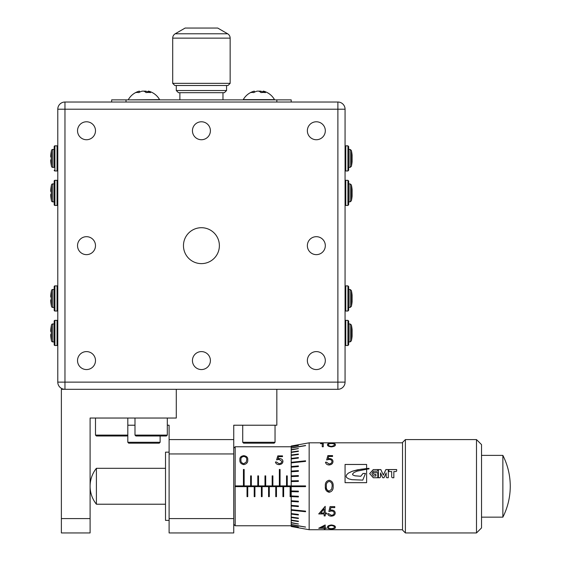 <?xml version="1.0" encoding="UTF-8"?>
<svg xmlns="http://www.w3.org/2000/svg" width="561" height="561" viewBox="0 0 561 561"><rect width="100%" height="100%" fill="white"/><g stroke="black" fill="none" stroke-linecap="round" stroke-linejoin="round"><path stroke-width="0.84" d="M201.42 227.71A17.952 17.952 0 0 0 183.468 245.669A17.952 17.952 0 0 0 201.42 263.621A17.952 17.952 0 0 0 219.379 245.669A17.952 17.952 0 0 0 201.42 227.71M316.334 121.779A8.976 8.976 0 0 0 307.358 130.755A8.976 8.976 0 0 0 316.334 139.731A8.976 8.976 0 0 0 325.317 130.755A8.976 8.976 0 0 0 316.334 121.779M316.334 236.686A8.976 8.976 0 0 0 307.358 245.669A8.976 8.976 0 0 0 316.334 254.645A8.976 8.976 0 0 0 325.317 245.669A8.976 8.976 0 0 0 316.334 236.686M316.334 351.6A8.976 8.976 0 0 0 307.358 360.583A8.976 8.976 0 0 0 316.334 369.559A8.976 8.976 0 0 0 325.317 360.583A8.976 8.976 0 0 0 316.334 351.6M201.42 351.6A8.976 8.976 0 0 0 192.444 360.583A8.976 8.976 0 0 0 201.42 369.559A8.976 8.976 0 0 0 210.403 360.583A8.976 8.976 0 0 0 201.42 351.6M86.513 351.6A8.976 8.976 0 0 0 77.53 360.583A8.976 8.976 0 0 0 86.513 369.559A8.976 8.976 0 0 0 95.489 360.583A8.976 8.976 0 0 0 86.513 351.6M86.513 236.686A8.976 8.976 0 0 0 77.53 245.669A8.976 8.976 0 0 0 86.513 254.645A8.976 8.976 0 0 0 95.489 245.669A8.976 8.976 0 0 0 86.513 236.686M86.513 121.779A8.976 8.976 0 0 0 77.53 130.755A8.976 8.976 0 0 0 86.513 139.731A8.976 8.976 0 0 0 95.489 130.755A8.976 8.976 0 0 0 86.513 121.779M201.42 121.779A8.976 8.976 0 0 0 192.444 130.755A8.976 8.976 0 0 0 201.42 139.731A8.976 8.976 0 0 0 210.403 130.755A8.976 8.976 0 0 0 201.42 121.779M126.912 435.995L96.387 435.995L95.489 435.098L127.81 435.098L126.912 435.995M57.783 321.081A0.715 0.715 0 0 0 57.061 320.359L54.908 320.359L54.908 345.499A0.715 0.715 0 0 1 54.193 344.777L54.193 321.081A0.715 0.715 0 0 1 54.908 320.359M57.783 344.777A0.715 0.715 0 0 1 57.061 345.499L54.908 345.499M51.493 340.899A1.29 1.29 0 0 0 52.755 341.908L54.193 341.908L54.193 323.949L52.755 323.949A1.29 1.29 0 0 0 51.493 324.959A35.911 35.911 0 0 0 51.261 326.053L51.289 326.067A35.883 35.883 0 0 0 50.749 330.008L50.749 331.495L51.289 331.495A34.873 31.64 90 0 0 51.261 332.932A34.873 31.64 90 0 0 51.289 334.384L50.749 334.37L50.749 335.85A35.883 35.883 0 0 0 51.289 339.791L51.261 339.805A35.911 35.911 0 0 0 51.493 340.899L51.493 324.959M348.654 337.456L348.654 344.777L347.939 345.499L347.939 320.359L348.654 321.081L348.654 337.456M350.092 341.908L350.092 323.949L348.654 323.949L348.654 341.908L350.092 341.908L351.347 340.899A35.911 35.911 0 0 0 352.049 336.705A35.827 33.099 -4.2 0 0 352.098 336.179L352.098 335.373L351.579 335.359M352.098 330.485L352.098 329.679A35.883 33.162 180 0 0 352.049 329.167A35.911 35.911 0 0 0 351.347 324.959L351.347 340.899M352.098 335.373A35.883 13.702 0 0 1 351.558 336.873A34.873 29.242 -129.5 0 0 351.558 334.202A35.827 13.674 -178.3 0 0 352.098 332.715L352.098 330.78A35.827 33.099 -4.2 0 0 351.558 327.14A34.873 12.083 -26.6 0 0 351.586 326.579A34.873 12.083 -26.6 0 0 351.558 326.039A35.883 33.162 180 0 1 352.049 329.167M352.07 335.373A35.883 33.162 180 0 0 352.098 335.078L352.098 333.143A35.883 13.702 0 0 0 352.049 332.925M51.261 151.533L51.289 151.54A35.883 35.883 0 0 0 50.749 155.481L50.749 156.968L51.289 156.968A34.873 31.64 90 0 0 51.261 158.405A34.873 31.64 90 0 0 51.289 159.864L50.749 159.843L50.749 161.33A35.883 35.883 0 0 0 51.289 165.264L51.261 165.278A35.911 35.911 0 0 0 51.493 166.379L51.493 150.432A35.911 35.911 0 0 0 51.261 151.533M51.493 166.379A1.29 1.29 0 0 0 52.755 167.381L54.193 167.381L54.193 146.554L54.193 149.429L52.755 149.429A1.29 1.29 0 0 0 51.493 150.432M57.061 145.839L54.908 145.839L54.908 170.972L57.061 170.972L57.061 145.839A0.715 0.715 0 0 1 57.783 146.554M54.193 170.256A0.715 0.715 0 0 0 54.908 170.972M54.193 146.554A0.715 0.715 0 0 1 54.908 145.839M57.783 170.256A0.715 0.715 0 0 1 57.061 170.972M348.654 167.381L348.654 146.554L348.654 170.256L348.654 167.381L350.092 167.381L351.347 166.379A35.911 35.911 0 0 0 352.049 162.178A35.827 33.099 -4.2 0 0 352.098 161.652L352.098 160.846L351.579 160.832M352.098 155.958L352.098 155.159A35.883 33.162 180 0 0 352.049 154.64A35.911 35.911 0 0 0 351.347 150.432L351.347 166.379M352.098 160.846A35.883 13.702 0 0 1 351.558 162.353A34.873 29.242 -129.5 0 0 351.558 159.682A35.827 13.674 -178.3 0 0 352.098 158.188L352.098 156.253A35.827 33.099 -4.2 0 0 351.558 152.62A34.873 12.083 -26.6 0 0 351.586 152.052A34.873 12.083 -26.6 0 0 351.558 151.512A35.883 33.162 180 0 1 352.049 154.64M352.07 160.846A35.883 33.162 180 0 0 352.098 160.558L352.098 158.616A35.883 13.702 0 0 0 352.049 158.398M176.287 90.531L226.56 90.531L224.407 92.691L178.44 92.691L176.287 90.531L176.287 85.503M172.697 83.351L230.15 83.351L227.997 85.503L174.85 85.503L172.697 83.351L172.697 38.134A5.028 5.028 0 0 1 175.207 33.779L227.64 33.779L217.71 28.05L185.137 28.05L175.207 33.779M230.15 83.351L230.15 38.134A5.028 5.028 0 0 0 227.64 33.779M226.56 90.531L226.56 85.503M166.414 435.995L135.888 435.995L134.991 435.098L167.311 435.098L166.414 435.995M64.964 389.306L64.964 382.125L57.783 382.125A7.181 7.181 0 0 0 64.964 389.306A7.181 7.181 0 0 1 57.783 382.125L57.783 109.206A7.181 7.181 0 0 1 64.964 102.025L276.832 102.025L276.832 99.872L291.201 99.872L291.201 102.025L276.832 102.025L337.883 102.025L337.883 109.206L64.964 109.206L64.964 382.125L337.883 382.125L337.883 109.206L345.064 109.206L345.064 382.125A7.181 7.181 0 0 1 337.883 389.306L61.373 389.306L61.373 518.588L90.104 518.588L90.104 532.95L61.373 532.95L61.373 518.588M345.064 109.206A7.181 7.181 0 0 0 337.883 102.025A7.181 7.181 0 0 1 345.064 109.206M352.098 160.558L351.579 160.516M352.098 335.078L351.579 335.043M176.287 389.306L176.287 418.036L90.104 418.036L90.104 518.588M352.098 190.431L352.098 189.632A35.883 33.162 180 0 0 352.049 189.12A35.911 35.911 0 0 0 351.347 184.906L351.347 200.852A35.911 35.911 0 0 0 352.049 196.659A35.827 33.099 -4.2 0 0 352.098 196.126L352.098 195.319L351.579 195.305M352.098 195.319A35.883 13.702 0 0 1 351.558 196.827A34.873 29.242 -129.5 0 0 351.558 194.155A35.827 13.674 -178.3 0 0 352.098 192.661L352.098 190.733A35.827 33.099 -4.2 0 0 351.558 187.094A34.873 12.083 -26.6 0 0 351.586 186.525A34.873 12.083 -26.6 0 0 351.558 185.986A35.883 33.162 180 0 1 352.049 189.12M352.07 195.319A35.883 33.162 180 0 0 352.098 195.032L352.098 193.089A35.883 13.702 0 0 0 352.049 192.879M348.654 196.308L348.654 201.855L350.092 201.855L351.347 200.852M348.654 197.402L348.654 204.73L347.939 205.445L347.939 180.312L348.654 181.028L348.654 197.402M254.631 92.095L254.266 91.134A17.756 14.845 90 0 0 254.035 91.198A17.952 17.952 0 0 0 243.257 99.634L274.504 99.634A17.952 17.952 0 0 0 263.726 91.198A17.756 14.845 -90 0 0 263.495 91.134L263.109 92.432M263.172 91.134A17.756 9.74 -90 0 1 265.458 92.607A17.952 13.436 132.3 0 0 263.284 92.432A17.952 13.436 132.3 0 0 261.019 92.607A17.756 9.74 90 0 0 258.726 91.134L257.183 91.134A17.756 14.845 -90 0 0 253.698 92.607A17.952 8.815 -120.8 0 0 250.781 92.607A17.756 14.845 90 0 1 254.035 91.198M127.81 418.036L127.81 442.278L160.123 442.278L159.226 443.176L129.121 443.176M261.952 443.176L243.621 443.176L242.717 442.278L275.037 442.278L274.14 443.176L261.952 443.176M169.106 452.152L165.516 452.152L165.516 520.384L169.106 520.384M96.401 504.22A28.73 28.73 0 0 1 96.401 468.309L96.401 504.22L165.516 504.22M502.866 486.268L502.866 517.151A68.232 68.232 0 0 0 502.866 455.385L502.866 486.268M405.393 532.95L402.525 530.075L402.525 442.454L405.393 439.586L405.393 532.95L476.499 532.95L476.499 439.586L481.527 444.614L481.527 527.922L476.499 532.95M325.198 506.338L325.198 513.02L326.523 513.02L326.523 513.939L325.198 513.939L325.198 515.931L324.16 515.931L324.16 513.939L318.711 513.939L325.198 506.338M334.77 507.635L330.864 507.635L330.24 510.208L331.593 510.026C333.879 510.208 335.078 511.232 335.212 513.077C335.064 515.005 333.725 516.029 331.207 516.148C329.209 516.05 328.038 515.236 327.701 513.708L328.732 513.708L331.263 515.279C333.052 515.173 334.026 514.43 334.181 513.049C334.026 511.737 333.101 511.057 331.411 511.001L328.879 511.485L330.057 506.597L334.77 506.597L334.77 507.635M325.198 524.977L325.198 527.922L326.523 528.245L325.198 528.245L325.198 528.848L324.16 528.848L324.16 528.245L318.711 528.245L325.198 524.977M331.397 524.977C334.314 525.377 335.639 526.162 335.359 527.34C335.639 528.315 334.314 528.834 331.397 528.911C328.515 528.841 327.231 528.315 327.554 527.34C327.224 526.162 328.508 525.377 331.397 524.977M291.201 446.037L309.153 442.818L309.153 529.717L402.525 529.717M325.345 486.268L325.345 486.268C325.015 482.972 326.299 480.966 329.181 480.244C332.105 480.966 333.423 482.979 333.15 486.268C333.43 489.564 332.105 491.569 329.181 492.285C326.306 491.576 325.022 489.571 325.345 486.268L325.345 486.268C325.015 482.979 326.299 480.973 329.181 480.258C332.105 480.98 333.423 482.986 333.15 486.268L333.15 486.268C333.43 489.557 332.105 491.562 329.181 492.278L325.436 488.042M305.563 486.625L305.563 485.91L291.201 485.91L291.201 486.625L305.563 486.625M233.741 448.204L235.178 446.766L235.108 486.625L247.029 486.625L247.029 496.66L247.745 496.66L247.745 486.625L254.21 486.625L254.21 496.66L254.932 496.66L254.932 486.625L261.391 486.625L261.391 496.66L262.113 496.66L262.113 486.625L268.579 486.625L268.579 496.66L269.294 496.66L269.294 486.625L275.76 486.625L275.76 496.66L276.475 496.66L276.475 486.625L282.94 486.625L282.94 496.66L283.656 496.66L283.656 486.625L290.121 486.625L290.121 496.66L290.843 496.66L290.843 486.625L291.201 486.625L291.201 491.674L298.382 491.829L291.201 491.66M298.382 491.829L298.382 491.12L291.201 490.959M291.201 491.674L291.201 496.618L298.382 496.948L291.201 496.618L291.201 501.429L298.382 501.899L291.201 501.401M298.382 496.948L298.382 496.254L291.201 495.938M298.382 501.899L298.382 501.225L291.201 500.763M291.201 501.429L291.201 505.987L298.382 506.597L298.382 505.966L291.201 505.356M291.201 505.987L291.201 510.237L305.563 511.723L305.563 511.141L291.201 509.654M291.201 510.237L291.201 514.107L298.382 514.97L298.382 514.451L291.201 513.581M291.201 514.107L291.201 517.537L298.382 518.511L298.382 518.055L291.201 517.074M291.201 517.537L291.201 520.475L298.382 521.541L298.382 521.155L291.201 520.089M291.201 520.475L291.201 522.866L298.382 524.016L291.201 522.564M291.201 522.866L291.201 524.689L305.563 527.102L291.201 524.465M291.201 524.689L291.201 525.902L298.382 527.151L291.201 525.769L235.178 525.769L235.108 486.625M291.201 525.902L291.201 526.491L298.382 527.761L291.201 526.449M291.201 526.491L309.153 529.717M329.216 481.415C327.014 482.074 326.067 483.694 326.376 486.268C326.06 488.848 327.014 490.461 329.216 491.12L331.684 489.15L332.119 486.268C332.364 483.68 331.397 482.06 329.216 481.415M51.261 291.58L51.289 291.594A35.883 35.883 0 0 0 50.749 295.535L50.749 297.021L51.289 297.021A34.873 31.64 90 0 0 51.261 298.452A34.873 31.64 90 0 0 51.289 299.911L50.749 299.897L50.749 301.376A35.883 35.883 0 0 0 51.289 305.317L51.261 305.331A35.911 35.911 0 0 0 51.493 306.425L51.493 290.486A35.911 35.911 0 0 0 51.261 291.58M54.193 289.476L52.755 289.476A1.29 1.29 0 0 0 51.493 290.486M54.193 307.435L52.755 307.435A1.29 1.29 0 0 1 51.493 306.425M57.061 285.886L54.908 285.886L54.908 311.025L57.061 311.025L57.061 285.886A0.715 0.715 0 0 1 57.783 286.608M54.908 311.025A0.715 0.715 0 0 1 54.193 310.303L54.193 286.608A0.715 0.715 0 0 1 54.908 285.886M57.783 310.303A0.715 0.715 0 0 1 57.061 311.025M348.654 302.982L348.654 310.303L347.939 311.025L347.939 285.886L348.654 286.608L348.654 302.982M348.654 301.881L348.654 307.435L350.092 307.435L351.347 306.425A35.911 35.911 0 0 0 352.049 302.232A35.827 33.099 -4.2 0 0 352.098 301.706L352.098 300.899L351.579 300.885M352.098 296.012L352.098 295.205A35.883 33.162 180 0 0 352.049 294.693A35.911 35.911 0 0 0 351.347 290.486L351.347 306.425M352.098 300.899A35.883 13.702 0 0 1 351.558 302.4A34.873 29.242 -129.5 0 0 351.558 299.728A35.827 13.674 -178.3 0 0 352.098 298.242L352.098 296.306A35.827 33.099 -4.2 0 0 351.558 292.667A34.873 12.083 -26.6 0 0 351.586 292.099A34.873 12.083 -26.6 0 0 351.558 291.566A35.883 33.162 180 0 1 352.049 294.693M352.07 300.899A35.883 33.162 180 0 0 352.098 300.605L352.098 298.669A35.883 13.702 0 0 0 352.049 298.452M57.783 181.028A0.715 0.715 0 0 0 57.061 180.312L54.908 180.312L54.908 205.445A0.715 0.715 0 0 1 54.193 204.73L54.193 181.028A0.715 0.715 0 0 1 54.908 180.312M57.783 204.73A0.715 0.715 0 0 1 57.061 205.445L54.908 205.445M51.493 200.852A1.29 1.29 0 0 0 52.755 201.855L54.193 201.855L54.193 183.903L52.755 183.903A1.29 1.29 0 0 0 51.493 184.906A35.911 35.911 0 0 0 51.261 186.007L51.289 186.014A35.883 35.883 0 0 0 50.749 189.955L50.749 191.441L51.289 191.441A34.873 31.64 90 0 0 51.261 192.879A34.873 31.64 90 0 0 51.289 194.337L50.749 194.316L50.749 195.803A35.883 35.883 0 0 0 51.289 199.744L51.261 199.751A35.911 35.911 0 0 0 51.493 200.852L51.493 184.906M128.343 99.872L159.59 99.634A17.952 17.952 0 0 0 148.812 91.198A17.756 14.845 -90 0 0 148.581 91.134L148.195 92.432M148.258 91.134A17.756 9.74 -90 0 1 150.544 92.607A17.952 13.436 132.3 0 0 148.37 92.432A17.952 13.436 132.3 0 0 146.105 92.607A17.756 9.74 90 0 0 143.812 91.134L142.27 91.134A17.756 14.845 -90 0 0 138.784 92.607A17.952 8.815 -120.8 0 0 135.867 92.607A17.756 14.845 90 0 1 139.121 91.198A17.952 17.952 0 0 0 128.343 99.634M139.717 92.095L139.352 91.134A17.756 14.845 90 0 0 139.121 91.198M148.216 92.095A17.756 14.845 90 0 0 145.664 91.134L144.121 91.134A17.756 9.74 -90 0 0 143.967 91.198M145.664 91.134L145.587 92.172M139.437 92.242L139.352 91.134M352.098 300.605L351.579 300.57M345.064 482.677L366.613 482.677L366.613 469.206L369.005 468.933L369.005 468.365L366.613 468.54L366.613 464.452L345.064 464.452L345.064 482.677M345.064 464.48L366.613 464.48M366.613 468.54L357.469 469.823L352.231 471.247L348.381 473.105L346.74 474.641L346.046 476.268L346.593 477.523L348.711 478.863L351.852 479.662L362.764 480.111L365.463 473.442L363.03 473.442L360.758 476.261L354.994 475.812L352.981 475.02L352.476 474.171L353.879 472.558L357.161 471.135L366.613 469.234M365.463 473.463L363.03 473.47L360.758 476.282L354.994 475.833L352.981 475.034L352.476 474.171M369.005 468.421L360.961 469.234L352.231 471.268L348.381 473.133L346.74 474.662L346.046 476.289M377.834 469.613L373.296 469.613L369.678 473.61M377.791 472.685L373.458 472.685M373.296 469.557L369.678 473.589L373.296 477.741L377.791 477.741L377.791 472.643L373.458 472.643L373.458 473.743L374.131 474.389L375.926 474.389L375.926 476.008L373.296 476.008L371.901 473.554L373.296 471.177L377.16 471.177L377.834 470.546L377.834 469.557L373.296 469.613M375.926 475.973L373.296 476.008M373.296 475.973L371.901 473.554M388.303 469.613L385.87 469.613L383.352 475.118L380.828 469.613L378.395 469.613M380.828 469.613L378.395 469.557L378.395 477.741L379.846 477.741L380.519 477.081L380.519 472.923L382.721 477.741L383.976 477.741L386.178 472.923L386.178 477.081L386.859 477.741L388.303 477.741L388.303 469.557L385.87 469.557L383.352 475.076L380.828 469.557M396.669 469.613L388.892 469.613M393.85 471.584L393.85 477.762L392.342 477.748L391.676 477.088L391.676 471.549L388.892 471.549L388.892 469.557L396.669 469.557L396.669 470.952L395.996 471.584L393.85 471.584M276.615 459.901L277.793 455.925L282.506 455.925M275.444 462.04L276.468 462.04L278.999 463.695C280.788 463.554 281.762 462.783 281.917 461.373L279.147 459.417L276.615 459.852L277.793 455.925M277.793 455.876L282.506 455.876L282.506 456.64L278.6 456.64L277.983 458.772L279.336 458.61C281.615 458.73 282.814 459.662 282.947 461.408M277.983 458.723L279.336 458.561C281.615 458.681 282.821 459.613 282.947 461.366C282.8 463.351 281.468 464.438 278.943 464.634C276.945 464.48 275.774 463.603 275.437 461.998L276.468 461.998L278.999 463.695M278.999 463.659C280.788 463.512 281.762 462.734 281.917 461.331M240.964 459.852C240.648 461.815 241.602 463.084 243.804 463.659L246.272 462.068L246.707 459.852C246.952 457.979 245.984 456.843 243.804 456.444C241.602 456.85 240.655 457.986 240.964 459.852L240.964 459.901C240.648 461.864 241.602 463.127 243.804 463.695L243.804 463.659M243.804 463.695L246.272 462.11L246.707 459.852M239.933 459.901C239.603 457.538 240.886 456.149 243.776 455.742C246.693 456.149 248.018 457.538 247.738 459.901M243.776 455.686C246.693 456.093 248.018 457.488 247.738 459.852C248.018 462.383 246.693 463.975 243.776 464.634C240.893 463.982 239.61 462.39 239.933 459.852C239.603 457.481 240.886 456.093 243.776 455.686L243.776 455.742M326.67 459.971L327.848 455.651L332.561 455.651M325.499 462.25L326.523 462.25L329.055 463.989C330.843 463.842 331.817 463.028 331.972 461.542L331.972 461.5C331.81 460.167 330.885 459.487 329.202 459.459L326.67 459.929L327.848 455.651M327.848 455.602L332.561 455.602L332.561 456.451L328.655 456.451L328.031 458.765L329.384 458.589C331.663 458.723 332.869 459.718 333.003 461.577M328.031 458.716L329.384 458.54C331.663 458.681 332.869 459.676 333.003 461.542C332.827 463.638 331.495 464.781 328.991 464.971C326.993 464.817 325.829 463.898 325.492 462.208L326.523 462.208L329.055 463.989M329.055 463.954C330.843 463.8 331.817 462.986 331.972 461.5M328.585 444.719C328.269 445.532 329.223 446.093 331.425 446.395L333.893 445.651L334.328 444.719C334.58 444.032 333.613 443.639 331.425 443.555C329.223 443.639 328.276 444.024 328.585 444.719L328.585 444.789C328.269 445.602 329.223 446.163 331.425 446.465L331.425 446.395M331.425 446.465L333.893 445.722L334.328 444.719M327.554 444.789C327.224 443.926 328.508 443.478 331.397 443.428C334.314 443.478 335.639 443.926 335.359 444.789M331.397 443.358C334.314 443.407 335.639 443.856 335.359 444.719C335.639 445.785 334.314 446.507 331.397 446.879C328.515 446.507 327.231 445.792 327.554 444.719C327.224 443.856 328.508 443.4 331.397 443.358L331.397 443.428M320.478 443.681L323.276 443.478M321.151 443.4L323.276 443.4L323.276 446.759L322.245 446.759L322.245 443.611L321.151 443.478M328.585 527.34C328.269 528.118 329.223 528.56 331.425 528.665L333.893 528.189L334.328 527.34C334.573 526.435 333.606 525.818 331.425 525.503C329.223 525.825 328.276 526.435 328.585 527.34L328.585 527.27C328.276 526.372 329.223 525.762 331.425 525.433L331.425 525.503M331.425 525.433C333.606 525.755 334.573 526.372 334.328 527.27L334.328 527.34M335.359 527.27C335.639 528.245 334.314 528.764 331.397 528.841C328.508 528.764 327.231 528.245 327.554 527.27M324.16 526.232L324.16 527.922L320.738 527.922L324.16 526.169L320.738 527.922M324.16 528.245L318.893 528.174M325.198 528.778L324.16 528.778M326.523 528.174L325.198 528.245M334.181 513.049L334.181 512.999C334.026 511.695 333.101 511.015 331.411 510.959L328.879 511.443M335.212 513.035C335.064 514.956 333.725 515.98 331.207 516.092C329.209 516.001 328.038 515.187 327.701 513.666M334.77 507.6L330.864 507.6L330.24 510.208M324.16 508.918L324.16 513.02L320.738 513.02L324.16 508.883L320.738 513.02M324.16 513.939L318.753 513.89M325.198 515.882L324.16 515.882M326.523 513.89L325.198 513.939M325.387 487.502L325.345 486.457M305.563 445.658L291.201 448.064L305.563 445.658M305.563 461.387L305.563 460.805L291.201 462.299L291.201 462.881L305.563 461.387M298.382 506.562L291.201 505.952M305.563 511.681L291.201 510.194M298.382 514.921L291.201 514.058M298.382 518.455L291.201 517.48M298.382 521.485L291.201 520.412M298.382 523.953L291.201 522.803M305.563 527.031L291.201 524.626M298.382 527.01L291.201 525.832M291.201 446.696L298.382 445.518M305.563 445.504L291.201 447.909M291.201 448.064L291.201 449.663L298.382 448.52L291.201 449.971L291.201 452.447L298.382 451.374L298.382 450.995L291.201 452.061M298.382 448.583L291.201 449.971M298.382 451.051L291.201 452.124M291.201 452.447L291.201 454.999L298.382 454.024L298.382 454.48L291.201 455.455L291.201 458.954L298.382 458.085L298.382 457.559L291.201 458.428M298.382 454.073L291.201 455.055L291.201 455.455M298.382 457.608L291.201 458.477M305.563 460.847L291.201 462.341M291.201 462.881L291.201 466.542L298.382 465.932L298.382 466.563L291.201 467.173L291.201 471.773L298.382 471.303L298.382 470.637L291.201 471.1M298.382 465.967L291.201 466.577L291.201 467.173M298.382 470.665L291.201 471.128M298.382 475.588L291.201 475.903L298.382 475.602L298.382 476.282L291.201 476.598L291.201 481.576L298.382 481.415L298.382 480.7L291.201 480.868M291.201 471.773L291.201 476.598M298.382 480.7L291.201 480.861M279.35 469.494L280.065 469.494M291.201 481.576L291.201 485.91L287.246 485.91L287.246 475.875L286.531 475.875L286.531 485.91L280.065 485.91L280.065 469.466L279.35 469.466L279.35 485.91L272.884 485.91L272.884 475.875L272.169 475.875L272.169 485.91L265.704 485.91L265.704 475.875L264.981 475.875L264.981 485.91L258.523 485.91L258.523 475.875L257.801 475.875L257.801 485.91L251.342 485.91L251.342 475.875L250.62 475.875L250.62 485.91L244.154 485.91L244.154 469.466L243.439 469.466L243.439 485.91L235.108 485.91M290.843 496.639L290.121 496.639M283.656 496.639L282.94 496.639M276.475 496.639L275.76 496.639M269.294 496.639L268.579 496.639M262.113 496.639L261.391 496.639M254.932 496.639L254.21 496.639M286.531 475.889L287.246 475.889M272.169 475.889L272.884 475.889M264.981 475.889L265.704 475.889M257.801 475.889L258.523 475.889M250.62 475.889L251.342 475.889M247.745 496.639L247.029 496.639M243.439 469.494L244.154 469.494M291.201 458.954L291.201 462.299M235.178 446.766L291.201 446.766L291.201 447.846M291.201 446.086L291.201 446.626M233.741 518.588L233.741 532.95L169.106 532.95L169.106 518.588L233.741 518.588L233.741 453.947L169.106 453.947L169.106 439.586L233.741 439.586L233.741 453.947M233.741 439.586L233.741 425.217L276.832 425.217L276.832 389.306M127.81 425.217L134.991 425.217M167.311 425.217L169.106 425.217L169.106 439.586M169.106 453.947L169.106 518.588M254.35 92.242L254.266 91.134M263.123 92.095A17.756 14.845 90 0 0 260.577 91.134L259.035 91.134M260.577 91.134L260.5 92.172M126.015 102.025L111.646 102.025L111.646 99.872L126.015 99.872L126.015 102.025M276.832 99.872L126.015 99.872M350.092 201.855L350.092 183.903L348.654 183.903L348.654 181.028M352.098 195.032L351.579 194.997M57.061 345.499L57.061 320.359M52.755 341.908L52.755 323.949M347.939 320.359L345.786 320.359L345.786 345.499L345.064 344.777M52.755 167.381L52.755 149.429M345.786 170.972L347.939 170.972L347.939 145.839L345.786 145.839L345.786 170.972L345.064 170.256M348.654 149.429L350.092 149.429L350.092 167.381M337.883 389.306A7.181 7.181 0 0 0 345.064 382.125L337.883 382.125L337.883 389.306M57.783 109.206L64.964 109.206L64.964 102.025M172.697 38.134L230.15 38.134M345.064 181.028L345.786 180.312L345.786 205.445L347.939 205.445M52.755 307.435L52.755 289.476M347.939 285.886L345.786 285.886L345.786 311.025L345.064 310.303M348.654 289.476L350.092 289.476L350.092 307.435M57.061 205.445L57.061 180.312M52.755 201.855L52.755 183.903M290.843 486.625L290.121 486.625M283.656 486.625L282.94 486.625M276.475 486.625L275.76 486.625M269.294 486.625L268.579 486.625M262.113 486.625L261.391 486.625M254.932 486.625L254.21 486.625M286.531 485.91L287.246 485.91M279.35 485.91L280.065 485.91M272.169 485.91L272.884 485.91M264.981 485.91L265.704 485.91M257.801 485.91L258.523 485.91M250.62 485.91L251.342 485.91M247.745 486.625L247.029 486.625M243.439 485.91L244.154 485.91M345.786 345.499L347.939 345.499M347.939 170.972L348.654 170.256M222.969 99.872L222.969 92.691M167.311 418.036L167.311 435.098M134.991 418.036L134.991 435.098M179.878 99.872L179.878 92.691M350.092 149.429L351.347 150.432M347.939 145.839L348.654 146.554M345.786 145.839L345.064 146.554M350.092 323.949L351.347 324.959M345.786 320.359L345.064 321.081M95.489 418.036L95.489 435.098M345.786 205.445L345.064 204.73M127.81 442.278L128.707 443.176M242.717 425.217L242.717 442.278M481.527 517.151L502.866 517.151M233.741 524.332L235.178 525.769M345.786 311.025L347.939 311.025M350.092 289.476L351.347 290.486M345.786 285.886L345.064 286.608M309.153 442.818L402.525 442.818M405.393 439.586L476.499 439.586M481.527 455.385L502.866 455.385M96.401 468.309L165.516 468.309M275.037 425.217L275.037 442.278M160.123 435.995L160.123 442.278M345.786 180.312L347.939 180.312M350.092 183.903L351.347 184.906"/></g></svg>
